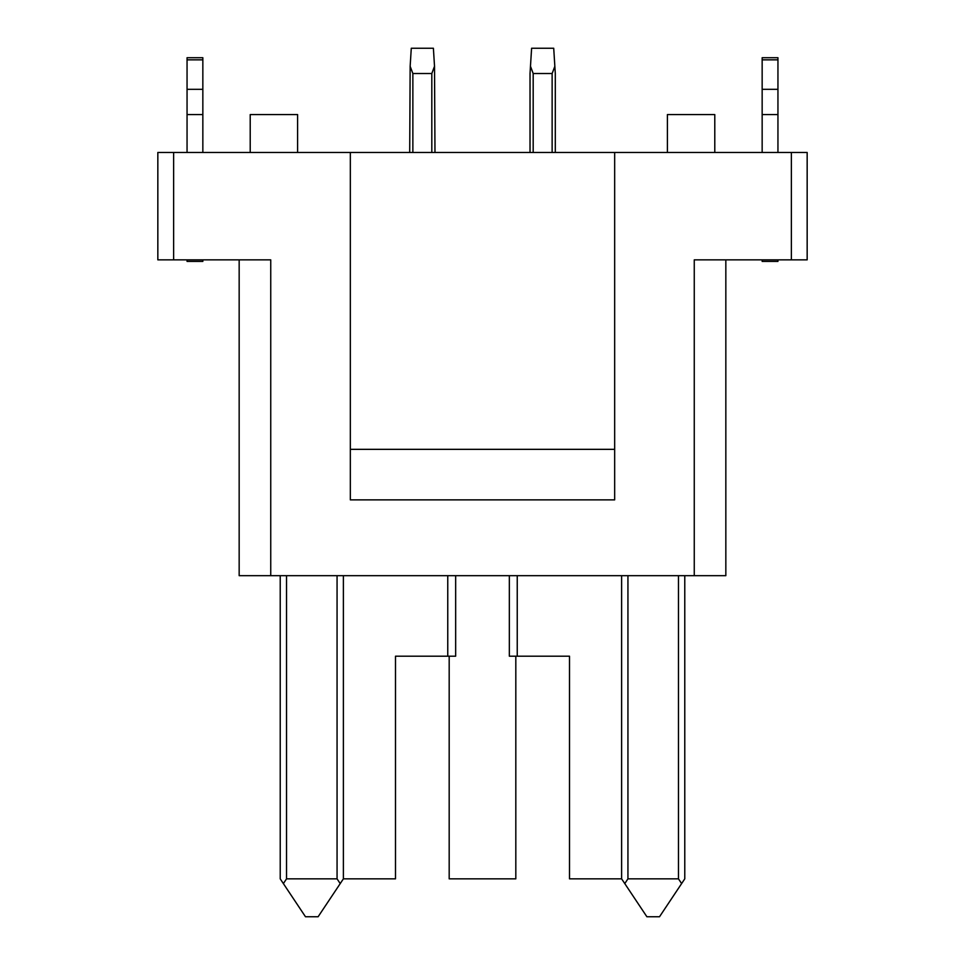 <?xml version="1.0" encoding="UTF-8"?>
<svg xmlns="http://www.w3.org/2000/svg" width="965" height="965" viewBox="0 0 965 965"><rect width="100%" height="100%" fill="white"/><g stroke="black" fill="none" stroke-linecap="round" stroke-linejoin="round"><path stroke-width="1.45" d="M173.628 259.85L173.628 152.47L157.838 152.47L157.838 259.85L270.743 259.85L270.743 575.671L725.837 575.671L725.837 259.85M305.483 916.75L318.112 916.75L340.223 883.59L337.062 878.85L286.533 878.85L283.372 883.59L305.483 916.75M447.76 575.671L447.76 656.2L395.493 656.2L395.493 878.85L343.383 878.85L340.223 883.59M350.331 499.87L350.331 152.47L614.669 152.47L614.669 499.87L350.331 499.87M250.212 152.47L250.212 114.57L297.594 114.57L297.594 152.47M350.331 449.34L614.669 449.34M239.163 575.671L239.163 259.85L239.163 575.671L270.743 575.671M621.617 575.671L621.617 878.85L646.888 916.75L659.517 916.75L684.776 878.85L684.776 575.671M447.76 656.2L455.661 656.2L455.661 575.671M621.617 878.85L569.507 878.85L569.507 656.2L509.339 656.2L509.339 575.671M681.628 883.59L678.467 878.85L627.938 878.85L624.777 883.59M627.938 878.85L627.938 575.671M515.817 656.2L515.817 878.85L449.183 878.85L449.183 656.2M280.224 575.671L280.224 878.85L283.372 883.59M286.533 575.671L286.533 878.85M517.24 575.671L517.24 656.2M343.383 878.85L343.383 575.671M791.372 152.47L807.162 152.47L807.162 259.85L791.372 259.85L791.372 152.47L614.669 152.47M337.062 575.671L337.062 878.85M678.467 878.85L678.467 575.671M667.406 152.47L667.406 114.57L714.788 114.57L714.788 152.47M173.628 152.47L350.331 152.47M694.257 575.671L694.257 259.85L791.372 259.85M555.297 152.47L555.297 73.521L553.717 48.25L531.606 48.25L530.026 73.521L530.026 152.47M412.863 152.47L412.863 73.521L410.149 66.296L411.283 48.25L433.394 48.25L434.515 66.296L431.813 73.521L431.813 152.47M412.863 73.521L431.813 73.521M409.703 152.47L410.149 66.296M434.974 152.47L434.515 66.296M777.947 259.85L777.947 261.431L762.157 261.431L762.157 259.85M762.157 152.47L762.157 57.719L777.947 57.719L777.947 152.47M762.157 114.57L777.947 114.57M762.157 89.311L777.947 89.311M202.843 259.85L202.843 261.431L187.053 261.431L187.053 259.85M187.053 59.842L187.053 57.719L202.843 57.719L202.843 59.842L187.053 59.842L187.053 152.47M202.843 59.842L202.843 152.47M202.843 114.57L187.053 114.57M202.843 89.311L187.053 89.311M533.187 152.47L533.187 73.521L530.485 66.296M533.187 73.521L552.137 73.521L552.137 152.47M554.851 66.296L552.137 73.521M762.157 59.842L777.947 59.842"/></g></svg>
